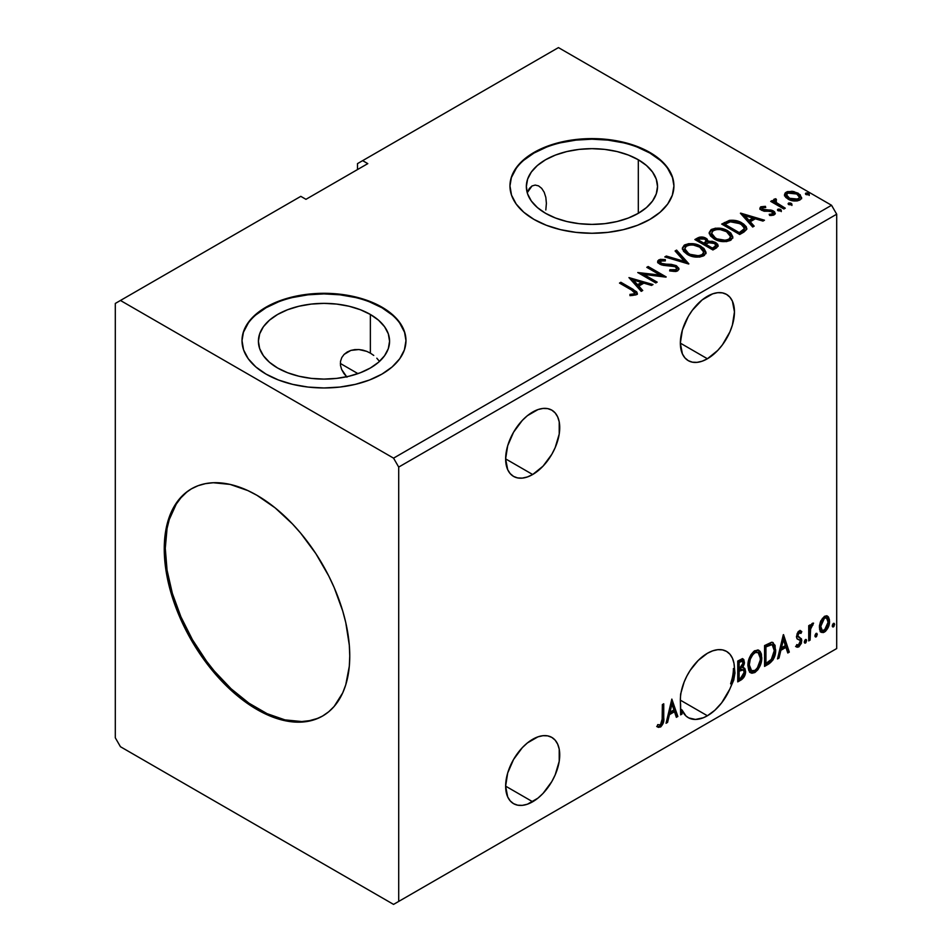 <?xml version="1.0" encoding="UTF-8"?>
<svg xmlns="http://www.w3.org/2000/svg" width="952" height="952" viewBox="0 0 952 952"><rect width="100%" height="100%" fill="white"/><g stroke="black" fill="none" stroke-linecap="round" stroke-linejoin="round"><path stroke-width="1.43" d="M532.68 739.288A38.258 22.086 -60 0 1 551.815 737.395A38.258 22.086 -60 0 1 557.67 768.05A38.258 22.086 -60 0 1 532.68 801.762L505.631 786.15L507.69 796.907L510.189 800.87L513.556 803.655L517.65 805.178L522.327 805.356L527.408 804.214L537.963 798.121L543.033 793.409L551.815 781.568L555.171 774.892L559.217 761.303L559.217 749.117L557.67 744.143L555.171 740.18L551.815 737.395L547.709 735.872L543.033 735.694L537.963 736.836L527.408 742.929L522.327 747.641L513.556 759.482L507.69 773L505.631 786.15L532.68 801.762A38.258 22.086 -60 0 1 513.556 803.655A38.258 22.086 -60 0 1 507.69 773A38.258 22.086 -60 0 1 532.68 739.288M532.68 412.037A38.258 22.086 -60 0 1 551.815 410.145A38.258 22.086 -60 0 1 557.67 440.8A38.258 22.086 -60 0 1 532.68 474.512L505.631 458.888L507.69 469.657L510.189 473.608L513.556 476.405L517.65 477.928L522.327 478.106L527.408 476.952L532.68 474.512L543.033 466.159L551.815 454.318L555.171 447.642L559.217 434.052L559.217 421.855L557.67 416.893L555.171 412.93L551.815 410.145L547.709 408.622L543.033 408.432L537.963 409.586L527.408 415.679L522.327 420.391L513.556 432.232L507.69 445.75L505.631 458.888L532.68 474.512A38.258 22.086 -60 0 1 513.556 476.405A38.258 22.086 -60 0 1 507.69 445.75A38.258 22.086 -60 0 1 532.68 412.037M357.94 373.624L340.352 363.462L357.94 373.624M707.407 653.286A38.258 22.086 -60 0 1 726.531 651.394A38.258 22.086 -60 0 1 734.456 669.101L733.421 668.506A38.258 22.086 -60 0 1 730.612 683.798L731.648 684.393A38.258 22.086 -60 0 1 707.407 715.761L680.347 700.148L680.632 714.857L682.013 714.059L682.013 709.966L685.987 715.975L688.736 717.915L695.472 719.45L703.302 717.772L707.407 715.761L714.821 710.287L721.664 702.838L729.744 689.236L733.73 680.109L734.968 673.064L733.968 663.258L732.445 658.248L729.958 654.25L726.59 651.43L722.485 649.883L717.796 649.681L712.703 650.835L707.407 653.286L698.256 660.402L690.188 670.363L686.868 676.051L684.155 681.989L680.632 694.032L680.347 700.148L707.407 715.761A38.258 22.086 -60 0 1 688.272 717.653A38.258 22.086 -60 0 1 682.013 709.966L680.989 709.371L680.632 713.667L682.013 714.059L680.989 713.464L680.989 709.371A38.258 22.086 -60 0 1 680.632 708.383A38.258 22.086 120 0 0 680.989 709.371L682.013 709.966L682.013 714.059L680.632 714.857L680.632 704.432A38.258 22.086 -60 0 1 680.632 695.531L680.847 693.913A38.258 22.086 -60 0 1 707.407 653.286M707.407 296.286A38.258 22.086 -60 0 1 726.531 294.394A38.258 22.086 -60 0 1 732.397 325.048A38.258 22.086 -60 0 1 707.407 358.761L680.347 343.137L682.406 353.906L684.916 357.869L688.272 360.653L692.378 362.177L697.054 362.355L702.124 361.213L707.407 358.761L717.76 350.407L722.437 344.814L729.898 331.891L732.397 325.048L734.456 311.899L732.397 301.141L729.898 297.179L726.531 294.394L722.437 292.871L717.76 292.68L712.679 293.835L702.124 299.928L692.378 310.221L688.272 316.48L682.406 329.999L680.347 343.137L707.407 358.761A38.258 22.086 -60 0 1 688.272 360.653A38.258 22.086 -60 0 1 682.406 329.999A38.258 22.086 -60 0 1 707.407 296.286M545.817 209.987L546.388 203.335L545.817 209.987M541.676 188.341L538.558 185.878L535.191 185.069L532.001 185.973L527.456 192.399L529.336 188.508L532.001 185.973L535.191 185.069L538.558 185.878L541.676 188.341L544.187 192.245L545.829 197.35L546.388 203.335M191.935 488.543A131.174 75.732 -120 0 0 172.479 593.822A131.174 75.732 -120 0 0 258.04 708.942L257.004 709.538A131.174 75.732 60 0 1 171.312 593.953A131.174 75.732 60 0 1 191.423 488.84A131.174 75.732 60 0 1 257.004 495.337L275.104 507.844L292.502 523.981L300.725 533.227L315.85 553.624L328.702 575.889L334.128 587.455L342.696 610.922L345.766 622.596L349.313 645.23L349.753 655.987L349.313 666.221L345.766 684.774L342.696 692.901L334.128 706.467L328.702 711.775L322.585 716.035L315.85 719.2L308.531 721.235L300.725 722.14L283.922 720.474L266.096 714.274L247.913 703.778L230.075 689.379L221.507 680.894L213.284 671.648L198.159 651.251L185.307 628.986L175.204 605.698L168.242 582.279L164.696 559.645L164.696 538.642L166.029 529.026L171.312 511.974L179.88 498.408L185.307 493.1L191.423 488.84L198.159 485.675L205.477 483.64L213.284 482.735L230.075 484.401L247.913 490.601L257.004 495.337A131.174 75.732 60 0 1 342.696 610.922A131.174 75.732 60 0 1 322.585 716.035A131.174 75.732 60 0 1 257.004 709.538L258.04 708.942A131.174 75.732 -120 0 0 323.097 715.737M673.921 186.235A81.979 47.326 0 0 0 649.907 153.058L649.907 152.463A81.979 47.326 180 0 1 673.921 185.938A81.979 47.326 180 0 1 623.31 229.67A81.979 47.326 180 0 1 533.965 219.4L546.388 225.291L560.561 229.67L575.948 232.359L591.942 233.264L607.935 232.359L623.31 229.67L637.483 225.291L649.907 219.4L660.105 212.236L667.685 204.049L672.35 195.172L673.921 185.938L672.35 176.703L667.685 167.826L660.105 159.638L649.907 152.463L637.483 146.584L623.31 142.205L607.935 139.516L591.942 138.599L575.948 139.516L560.561 142.205L546.388 146.584L533.965 152.463L523.778 159.638L516.198 167.826L511.533 176.703L509.963 185.938L511.533 195.172L516.198 204.049L523.778 212.236L533.965 219.4A81.979 47.326 180 0 1 509.963 185.938A81.979 47.326 180 0 1 560.561 142.205A81.979 47.326 180 0 1 649.907 152.463L649.907 153.058A81.979 47.326 0 0 0 560.799 142.74A81.979 47.326 0 0 0 509.963 186.235M405.968 340.935A81.979 47.326 0 0 0 381.966 307.758L381.966 307.163A81.979 47.326 180 0 1 405.968 340.637A81.979 47.326 180 0 1 355.358 384.358A81.979 47.326 180 0 1 266.024 374.1L278.448 379.991L292.621 384.358L307.996 387.059L323.989 387.964L339.983 387.059L355.358 384.358L369.543 379.991L381.966 374.1L392.153 366.937L399.733 358.749L404.398 349.872L405.968 340.637L404.398 331.403L399.733 322.526L392.153 314.338L381.966 307.163L369.543 301.284L355.358 296.905L339.983 294.216L323.989 293.299L307.996 294.216L292.621 296.905L278.448 301.284L266.024 307.163L255.826 314.338L248.246 322.526L243.581 331.403L242.01 340.637L243.581 349.872L248.246 358.749L255.826 366.937L266.024 374.1A81.979 47.326 180 0 1 242.01 340.637A81.979 47.326 180 0 1 292.621 296.905A81.979 47.326 180 0 1 381.966 307.163L381.966 307.758A81.979 47.326 0 0 0 292.859 297.44A81.979 47.326 0 0 0 242.01 340.935M343.874 373.458L346.956 377.17L341.637 369.483L343.874 373.458M340.471 365.342L341.637 369.483L340.471 365.342L340.53 361.272L340.471 365.342M341.792 357.547L340.53 361.272L341.792 357.547L344.112 354.394L341.792 357.547M347.242 351.978L344.112 354.394L350.895 350.395L347.242 351.978M354.846 349.598L350.895 350.395L358.88 349.539L354.846 349.598M362.89 350.146L358.88 349.539L366.734 351.359L362.89 350.146M370.364 353.132L366.734 351.359L370.364 353.132L370.364 314.457L370.364 353.132L373.755 355.429L370.364 353.132M277.615 368.007A65.581 37.866 180 0 1 258.409 341.232A65.581 37.866 180 0 1 298.892 306.247A65.581 37.866 180 0 1 370.364 314.457A65.581 37.866 180 0 1 389.57 341.232A65.581 37.866 180 0 1 349.087 376.218A65.581 37.866 180 0 1 277.615 368.007L269.464 362.272L263.395 355.715L259.67 348.622L258.409 341.232L259.67 333.843L263.395 326.738L269.464 320.193L277.615 314.457L287.552 309.745L298.892 306.247L311.197 304.093L323.989 303.367L336.782 304.093L349.087 306.247L360.427 309.745L370.364 314.457L378.527 320.193L384.584 326.738L388.321 333.843L389.57 341.232L388.321 348.622L384.584 355.715L378.527 362.272L370.364 368.007L360.427 372.72L349.087 376.218L336.782 378.372L323.989 379.098L311.197 378.372L298.892 376.218L287.552 372.72L277.615 368.007M638.316 159.757L638.316 213.308L638.316 159.757A65.581 37.866 180 0 1 657.523 186.532A65.581 37.866 180 0 1 617.039 221.518A65.581 37.866 180 0 1 545.567 213.308A65.581 37.866 180 0 1 526.349 186.532A65.581 37.866 180 0 1 566.845 151.546A65.581 37.866 180 0 1 638.316 159.757L646.467 165.493L652.537 172.038L656.261 179.143L657.523 186.532L656.261 193.922L652.537 201.027L646.467 207.572L638.316 213.308L628.379 218.02L617.039 221.518L604.734 223.672L591.942 224.398L579.149 223.672L566.845 221.518L555.504 218.02L545.567 213.308L537.404 207.572L531.347 201.027L527.61 193.922L526.349 186.532L527.61 179.143L531.347 172.038L537.404 165.493L545.567 159.757L555.504 155.045L566.845 151.546L579.149 149.393L591.942 148.667L604.734 149.393L617.039 151.546L628.379 155.045L638.316 159.757M545.829 197.35L544.187 192.245M115.299 303.45L115.299 737.8L120.452 746.725L393.557 904.4L831.548 651.525L393.557 904.4L398.709 901.425L398.709 467.075L836.701 214.2L836.701 648.55L398.709 901.425L836.701 648.55L831.548 651.525L836.701 648.55L836.701 214.2L398.709 467.075L393.557 458.15L120.452 300.475L115.299 303.45L115.299 737.8L120.452 746.725L393.557 904.4L398.709 901.425L398.709 467.075L393.557 458.15L831.548 205.275L393.557 458.15L120.452 300.475L300.808 196.35L115.299 303.45M357.488 163.625L357.488 169.575L357.488 163.625L558.443 47.6L831.548 205.275L836.701 214.2L831.548 205.275L558.443 47.6L357.488 163.625M671.838 699.101L666.067 723.27L667.566 722.401L669.423 714.654L674.492 711.727L676.348 717.332L677.848 716.463L671.838 699.101L666.067 723.27L667.566 722.401L669.423 714.654L674.492 711.727L676.348 717.332L677.848 716.463L671.838 699.101M747.915 665.698L748.831 670.636L751.806 673.254L754.876 672.528L757.935 669.684L760.136 665.686L761.695 659.51L761.41 654.06L760.112 651.346L757.863 649.942L753.948 651.239L750.985 654.667L748.724 659.974L747.915 665.698L750.771 672.862L754.876 672.528C759.565 668.459 761.874 663.473 761.79 657.582L758.946 650.335L754.757 650.704C750.093 654.809 747.808 659.807 747.915 665.698M783.294 634.758L777.51 658.927L779.022 658.058L780.866 650.311L785.936 647.384L787.792 652.989L789.303 652.12L783.52 634.627L777.51 658.927L779.022 658.058L780.866 650.311L785.936 647.384L787.792 652.989L789.303 652.12L783.294 634.758M804.333 641.969L804.987 643.159L805.987 642.588L806.356 639.649L805.225 639.756L804.392 641.339L805.487 643.04L806.641 640.636L805.487 639.566L804.333 641.969M814.971 635.829L815.626 637.019L816.626 636.448L816.994 633.508L815.864 633.615L815.031 635.198L816.126 636.9L817.28 634.496L816.126 633.425L814.971 635.829M832.31 625.821L832.964 627.011L833.964 626.44L834.333 623.5L833.202 623.608L832.369 625.178L833.464 626.892L834.618 624.488L833.464 623.417L832.31 625.821M826.907 615.849L828.181 616.694L824.444 616.337L820.707 621.025L819.434 625.726L819.648 629.712L821.159 632.199L823.29 632.592L825.61 631.247L829.24 624.179L829.454 619.942L828.514 617.11L826.598 615.789L824.444 616.337L820.707 621.025L819.363 627.201L821.421 632.378L824.444 632.092C827.871 629.212 829.573 625.619 829.537 621.323L827.455 616.087M808.724 640.91L810.104 640.101L810.652 628.082L813.579 623.132L811.699 623.941L810.104 627.13L810.104 624.881L808.724 625.69L808.724 640.91L810.104 640.101L810.331 629.641L813.579 623.132L812.52 623.227L810.104 627.13L810.104 624.881L808.724 625.69L808.724 640.91M799.823 632.628L798.169 632.188L800.977 633.366L801.786 631.592L800.501 630.748L801.786 631.592L799.109 630.974L797.954 631.997L796.491 637.078L797.24 638.994L800.073 640.398L800.299 642.576L798.704 645.087L796.8 644.587L796.003 646.456L797.205 647.229L798.859 646.86L801.394 643.254L801.536 639.125L798.323 636.959L797.871 635.246L798.895 633.009L800.977 633.366L801.786 631.592L799.109 630.974L796.467 636.483L796.907 638.578L800.073 640.398L800.394 641.66L798.704 645.087L796.8 644.587L796.003 646.456L796.61 647.015L795.586 646.42M768.752 663.984L773.155 659.748L775.475 652.691L775.059 645.337L772.131 642.303L764.563 645.575L764.563 666.4L768.752 663.984L767.717 663.389L764.563 665.21L767.717 663.389L768.752 663.984C773.559 660.45 775.868 655.738 775.654 649.847L773.143 642.648L771.584 642.267L764.563 645.575L764.563 666.4L768.752 663.984M737.74 681.882L743.774 677.479L745.594 671.434L744.916 668.637L742.75 667.757L744.357 663.651L743.893 659.748L742.013 658.855L737.74 661.057L737.74 681.882L741.346 679.799C744.167 677.669 745.583 674.885 745.594 671.434L744.286 668.018L742.75 667.757L744.44 662.354L743.203 658.998L737.74 661.057L737.74 681.882M657.047 726.602L660.45 727.042L659.415 726.447L662.14 722.842L662.723 717.249C663.27 720.712 662.176 723.77 659.415 726.447L660.45 727.042C663.211 724.365 664.306 721.307 663.746 717.844L662.723 717.249L662.723 704.373L662.723 717.249L663.746 717.844L663.746 703.778L662.366 704.575L662.116 722.235L660.438 724.912L657.749 724.603L657.047 726.602L658.522 727.399L660.95 726.709L663.496 722.151L663.746 703.778L662.366 704.575L662.366 718.439L660.438 724.912L657.749 724.603L657.047 726.602L657.737 727.078M376.813 358.202L379.539 361.474L376.813 358.202M367.793 163.625L362.641 160.65L367.793 163.625L305.961 199.325L300.808 196.35L305.961 199.325L367.793 163.625M788.434 204.359L788.506 203.121L788.851 204.656L791.517 204.858L791.766 203.847L790.577 203.062L788.803 202.99L788.149 203.918L788.851 204.656L791.909 204.275L791.909 205.465M777.808 210.499L777.867 209.261L778.224 210.797L780.878 210.999L781.14 209.987L779.95 209.202L778.165 209.131L777.51 210.059L778.224 210.797L781.271 210.416L781.271 211.606M740.418 213.26L752.675 227.016L754.174 226.148L750.247 221.733L755.317 218.805L762.957 221.078L764.456 220.209L740.644 213.129L752.675 227.016L754.174 226.148L750.247 221.733L755.317 218.805L762.957 221.078L764.456 220.209L740.418 213.26M714.131 238.94L719.783 241.142L726.531 241.594L731.243 239.856L732.778 236.727L730.767 232.954L727.078 230.42L722.223 228.635L715.416 228.194L711.037 229.706L709.204 232.538L710.394 235.846L714.131 238.94C719.2 241.939 724.662 242.415 730.493 240.356L732.79 237.024L727.923 230.884C722.806 227.825 717.308 227.35 711.43 229.468L709.192 232.823L714.131 238.94M628.963 277.603L641.22 291.36L642.731 290.491L638.804 286.076L643.873 283.149L651.501 285.421L653.012 284.553L628.963 277.603L641.22 291.36L642.731 290.491L638.804 286.076L643.873 283.149L651.501 285.421L653.012 284.553L628.963 277.603M677.645 270.868L678.836 268.274L676.134 265.608L671.315 264.37L662.949 263.99L660.379 262.788L660.426 261.062L665.341 260.884L665.317 259.61L660.236 259.349L657.772 260.896L658.486 263.204L661.366 264.87L675.158 266.631L676.586 268.202L675.956 269.69L669.863 269.749L669.649 270.927L675.837 271.487L677.645 270.868L678.954 268.976L676.574 265.846L661.081 263.311L660.617 260.943L665.341 260.884L665.317 259.61L658.784 259.86L657.642 261.55L659.772 264.156L663.223 265.322L675.158 266.631L676.622 268.512L675.694 269.856L669.863 269.749L669.649 270.927L677.645 270.868M687.308 254.422L692.961 256.635L699.708 257.076L704.421 255.338L705.956 252.209L703.944 248.448L699.375 245.473L693.199 243.736L688.605 243.676L684.214 245.2L682.382 248.032L683.572 251.34L687.308 254.422C692.39 257.433 697.84 257.897 703.671 255.838L705.967 252.506L701.1 246.366C695.983 243.307 690.486 242.843 684.607 244.95L682.37 248.305L687.308 254.422M805.785 194.339L805.844 193.101L806.201 194.636L808.855 194.839L809.117 193.839L807.927 193.042L806.142 192.982L805.487 193.899L806.201 194.636L809.248 194.267L809.248 195.457M708.193 241.772L706.039 239.464L708.181 242.653L706.039 238.274L706.039 239.464L701.755 238.167L697.411 239.285C700.303 237.774 703.171 237.833 706.039 239.464L706.039 238.274C703.171 236.643 700.303 236.584 697.411 238.095L697.411 239.285L695.9 240.154L697.411 239.285L697.411 238.095L694.865 239.559L712.905 249.971L718.07 246.259L717.772 244.378L715.642 242.486L712.179 241.284L708.181 241.463L707.027 238.952L702.945 237.131L699.363 237.226L694.865 239.559L712.905 249.971L716.511 247.889L718.165 245.675L715.642 242.486L708.24 240.999M688.617 263.99L676.598 250.114L675.087 250.983L684.381 261.407L666.317 256.04L664.805 256.921L688.855 263.859L676.598 250.114L675.087 250.983L684.381 261.407L666.317 256.04L664.805 256.921L688.617 263.99M631.485 290.003L634.794 293.085L633.663 294.037L629.903 294.418L630.581 295.632L636.317 294.715L637.293 293.418L636.686 291.824L620.871 282.28L619.49 283.077L631.485 290.003C634.115 291.038 635.02 292.312 634.211 293.799L629.903 294.418L630.581 295.632L636.079 294.858L637.304 293.204L633.056 289.313L620.871 282.28L619.49 283.077L631.485 290.003M657.178 282.149L643.754 274.402L666.198 276.937L648.157 266.524L646.777 267.334L660.224 275.092L637.757 272.534L655.785 282.946L657.178 282.149L643.754 274.402L665.876 277.127L648.157 266.524L646.777 267.334L660.224 275.092L637.757 272.534L655.785 282.946L657.178 282.149M743.917 232.074L746.749 229.325L746.285 226.778L743.536 223.97L738.157 221.233L729.779 220.317L721.687 224.077L739.716 234.489L743.917 232.074L746.856 228.599L742.024 223.006C738.538 220.745 734.313 219.876 729.363 220.4L721.687 224.077L739.716 234.489L743.917 232.074M762.564 208.869L762.992 210.678L762.564 207.679L765.729 207.465L765.408 206.334L765.408 207.429L765.408 206.334L760.577 206.989L759.91 208.202L761.1 209.952L764.147 211.237L770.466 211.237L772.691 212.26L772.477 213.974L769.192 214.271L769.609 215.438L773.25 215.247L775.178 213.891L774.523 211.796L772.215 210.392L762.719 209.297L762.302 207.881L765.729 207.465L765.408 206.334L760.862 206.798L760.862 207.988L763.218 207.453M783.889 208.988L785.269 208.19L775.868 202.252L775.202 200.812L776.523 199.896L775.785 198.706L773.667 199.646L774.036 201.705L772.096 200.586L770.703 201.384L783.889 208.988L785.269 208.19L776.534 202.895L775.785 198.706L773.512 200.241L774.036 201.705L772.096 200.586L770.703 201.384L783.889 208.988M784.638 195.588L785.84 197.48L789.208 199.706L796.979 200.979L799.847 200.051L801.441 198.397L800.18 194.708L793.789 191.542L787.459 191.614L785.233 192.899L784.472 194.672L787.97 199.063C791.671 201.253 795.634 201.574 799.847 200.051L801.596 197.576L798.145 193.196L792.112 191.269L786.197 192.173L784.472 195.85M404.398 331.998L399.733 323.121M392.153 314.933L381.966 307.758L369.543 301.879M355.358 297.5L339.983 294.811L323.989 293.894L307.996 294.811L292.621 297.5M278.448 301.879L266.024 307.758L255.826 314.933M248.246 323.121L243.581 331.998M672.35 177.298L667.685 168.421M660.105 160.233L649.907 153.058L637.483 147.179M623.31 142.8L607.935 140.111L591.942 139.194L575.948 140.111L560.561 142.8M546.388 147.179L533.965 153.058L523.778 160.233M516.198 168.421L511.533 177.298M805.844 193.101L805.844 194.291L808.51 194.494L808.51 193.304L805.452 193.684M808.855 194.839L808.51 193.304L808.926 194.791M808.962 194.839L805.725 194.375M807.927 194.232L807.225 194.089M708.181 241.463L708.181 242.653L715.642 243.676L715.642 242.486L715.642 243.676L718.07 246.247M718.094 246.306L714.048 242.939L708.181 242.653M717.772 245.568L717.237 244.878M710.156 242.367L709.157 242.474M715.821 246.461L712.441 249.293L705.729 245.426L705.729 244.236L708.847 242.677L714.25 243.284L715.821 245.295L714.024 247.187L714.024 248.377L715.821 246.485L715.821 245.295M706.241 242.141L705.206 243.557M704.587 243.95L704.587 242.76L703.885 244.355L704.587 243.95L703.885 244.355L698.102 241.023L698.102 239.833L699.542 239L704.682 239.095L706.241 241.023L704.587 243.95L706.241 241.023M703.885 243.165L698.102 239.833L698.102 241.023L703.885 244.355L703.885 243.165L698.102 239.833L701.398 238.345L704.682 239.095L706.241 240.951L703.885 243.165M715.666 245.854L712.441 248.103L712.441 249.293L714.024 248.377L714.024 247.187L712.441 248.103L705.729 244.236L705.729 245.426L712.441 249.293L712.441 248.103L705.729 244.236L708.847 242.677L711.715 242.451L714.881 243.712L715.69 245.83M682.417 248.924L684.607 244.95L684.607 246.14C690.486 244.033 695.983 244.497 701.1 247.556L701.1 246.366L701.1 247.556L705.92 253.089M686.463 245.33L683.262 247.211L682.382 249.222M705.956 253.399L703.944 249.638L699.375 246.663L693.199 244.926L687.689 245.009M703.647 253.363L702.873 255.124L700.315 256.612L693.199 256.588L687.463 254.017L685.559 252.185L684.738 249.686M684.726 248.698L684.726 249.888L688.689 254.815L688.689 253.625L688.689 254.815C692.735 257.219 697.09 257.611 701.779 255.981L701.779 254.791C697.09 256.421 692.735 256.029 688.689 253.625L684.726 248.698L686.511 245.985C691.247 244.355 695.65 244.747 699.708 247.163L703.659 251.971L701.779 255.981L703.659 251.971M666.162 257.326L666.317 256.04L666.317 257.23L684.381 262.597L684.381 261.407L684.381 262.597L666.162 257.326M675.789 251.768L676.598 250.114L676.598 251.304L687.653 263.704L676.598 251.304L675.789 251.768M676.622 269.832L674.337 271.439L669.863 270.939L669.863 269.749L669.863 270.939L675.694 271.046L676.622 268.512M657.761 262.133L658.784 259.86L658.784 261.05L665.317 260.8L665.317 259.61L665.317 260.872L660.236 260.539L657.642 262.681M659.938 263.061L660.617 260.943M660.617 262.133L661.081 264.501L661.081 263.311L661.081 264.501L664.246 265.358L664.246 264.168L664.246 265.358L667.757 265.406L667.757 264.216L667.757 265.406L676.574 267.036L676.574 265.846L676.574 267.036L678.859 269.547M678.836 269.464L677.372 267.56L674.671 266.215L662.532 265.084L660.379 263.978L660.022 262.692M637.281 294.132L634.734 291.514L620.514 283.672L620.871 282.28L620.871 283.47L633.056 290.503L633.056 289.313L633.056 290.503L637.186 293.775M634.71 294.513L629.903 295.608L633.044 295.37L633.044 294.18L633.044 295.37L634.211 294.989L634.211 293.799L634.211 294.989L634.817 294.073L634.817 292.883L634.211 293.799M630.164 278.948L651.656 285.338L630.164 278.948M638.804 287.266L638.804 286.076L638.804 287.266L642.029 290.895L638.804 287.266M633.425 281.245L637.543 285.862L641.422 283.613L641.422 282.423L641.422 283.613L637.543 285.862L637.543 284.672L637.543 285.862L633.425 281.245L633.425 280.055L641.422 282.423L637.543 284.672L633.425 280.055L633.425 281.245M639.923 273.783L660.224 276.282L660.224 275.092L660.224 276.282L639.923 273.783M647.8 267.928L648.157 266.524L648.157 267.714L664.056 276.901L647.8 267.928M643.754 275.592L643.754 274.402L643.754 275.592L656.142 282.744L643.754 275.592M709.24 233.43L711.43 229.468L711.43 230.658C717.308 228.54 722.806 229.015 727.923 232.074L727.923 230.884L727.923 232.074L732.742 237.607M713.286 229.849L710.68 231.157L709.204 233.728M732.778 237.917L730.767 234.144L726.197 231.181L720.021 229.432L714.512 229.527M730.47 237.881L729.696 239.642L727.138 241.13L720.021 241.106L714.286 238.535L712.382 236.703L711.561 234.204M711.549 233.216L711.549 234.406L715.511 239.321L715.511 238.131L715.511 239.321C719.557 241.737 723.913 242.129 728.601 240.499L728.601 239.309C723.913 240.939 719.557 240.547 715.511 238.131L711.549 233.216L713.334 230.503C718.07 228.873 722.473 229.265 726.531 231.681L730.481 236.489L728.601 240.499L730.481 236.489M746.285 227.968L741.394 223.839L734.587 221.53L728.649 221.756L722.711 224.672L724.413 223.696L724.413 222.506L724.413 223.696L729.363 221.59L729.363 220.4L729.363 221.59C734.313 221.066 738.538 221.935 742.024 224.196L742.024 223.006L742.024 224.196L746.784 229.194M744.393 229.242L741.679 232.395M740.751 232.954L740.751 231.764L739.264 232.621L739.264 233.811L740.751 232.954L744 230.539L744 229.349L739.264 233.811L724.924 225.529L739.264 233.811L739.264 232.621L724.924 224.339L724.924 225.529L724.924 224.339L730.327 221.804L740.644 223.803L744.393 228.111L744 230.539L744.393 228.111M741.608 214.605L763.099 220.995L741.608 214.605M750.247 222.923L750.247 221.733L750.247 222.923L753.484 226.552L750.247 222.923M744.88 216.901L748.998 221.518L752.877 219.269L752.877 218.079L752.877 219.269L748.998 221.518L748.998 220.328L748.998 221.518L744.88 216.901L744.88 215.711L752.877 218.079L748.998 220.328L744.88 215.711L744.88 216.901M762.124 209.523L762.564 207.679M764.527 209.975L762.992 209.488L762.992 210.678L764.527 211.165L764.527 209.975L764.527 211.165L767.276 211.154L767.276 209.964L764.527 209.975M770.882 210.023L767.276 209.964L767.276 211.154L770.882 211.213L770.882 210.023L770.882 211.213L773.369 212.117L773.369 210.927L770.882 210.023M771.001 215.545L772.477 215.164L772.477 213.974L769.192 214.271L769.609 215.438L774.25 214.819L775.285 213.367L773.369 210.927L773.369 212.117L775.154 213.926M760.053 208.762L760.862 206.798L759.91 208.143L761.671 210.321L772.048 211.772L772.477 215.164L773 214.64L770.906 215.545M773.024 214.033L773.072 213.129L772.477 213.974M764.218 207.453L761.326 207.774L760.017 208.833M775.178 213.998L771.572 211.368L763.706 210.987L762.302 209.071M777.867 209.261L777.867 210.451L780.533 210.654L780.533 209.464L777.475 209.833M780.878 210.999L780.533 209.464L780.949 210.951M780.985 210.987L777.748 210.535M779.95 210.392L779.248 210.237M771.739 201.979L772.096 200.586L772.096 201.776L774.036 202.895L774.036 201.705L774.036 202.895L771.739 201.979M773.631 200.896L774.273 199.051L774.273 200.241L775.785 199.896L775.785 198.706L775.868 200.039L773.536 201.181M775.19 202.098L775.666 200.122M775.666 201.312L776.534 204.085L776.534 202.895L776.534 204.085L780.842 206.822L780.842 205.632L780.842 206.822L784.246 208.785L776.772 204.275L775.202 202.002M788.506 203.121L788.506 204.311L791.172 204.513L791.172 203.323L788.101 203.692M791.517 204.858L791.172 203.323L791.576 204.811M791.624 204.847L788.387 204.394M790.577 204.252L789.886 204.097M784.543 195.243L786.197 192.173L786.197 193.363L792.112 192.459L792.112 191.269L792.112 192.459L798.145 194.386L798.145 193.196L798.145 194.386L801.524 198.159L800.18 195.898L796.836 193.72L788.768 192.482M787.471 192.804L784.543 195.255M799.382 197.98L797.752 200.539L793.587 200.908L788.53 198.92L786.697 195.565M786.638 194.851L786.638 196.041L789.363 199.468L789.363 198.278L789.363 199.468L798.216 200.301L798.216 199.111L789.363 198.278L786.638 194.851L787.816 193.101L796.764 194.006L799.454 197.29L798.216 200.301L799.454 197.29M699.708 247.163L702.838 249.793L703.611 252.482L702.088 254.6L698.589 255.779L690.057 254.327L686.404 251.947L684.762 249.138L685.916 246.389L689.748 245.021L693.413 245.057L699.708 247.163M641.422 282.423L637.543 284.672L633.425 280.055L641.422 282.423M726.531 231.681L729.66 234.311L730.434 237L728.911 239.119L725.412 240.285L716.88 238.845L713.226 236.465L711.584 233.656L712.739 230.908L716.57 229.539L720.236 229.575L726.531 231.681M724.924 224.339L730.327 221.804L735.944 221.923L742.608 225.16L744.309 228.706L739.264 232.621L724.924 224.339M752.877 218.079L748.998 220.328L744.88 215.711L752.877 218.079M796.764 194.006L798.859 195.767L799.359 197.861L796.051 199.777L789.815 198.516L786.649 194.993L787.601 193.244L790.017 192.471L796.764 194.006M834.166 623.358L833.464 623.417M833.536 623.381L834.618 624.488L833.583 623.893L832.429 626.297L833.464 626.892L832.357 626.333M832.774 626.94L833.464 626.892M832.298 626.356L833.524 623.322M828.181 616.694L827.157 616.099L828.502 620.728L829.537 621.323L828.502 620.728C828.537 625.024 826.848 628.617 823.421 631.497L824.444 632.092L820.933 632.009M820.124 631.604L822.837 631.795L825.979 629.034M826.574 628.058L828.49 621.418L828.192 618.086L826.812 615.765M821.778 629.998L819.922 627.701L820.196 622.537L822.54 618.276L824.289 617.277L825.717 617.61M826.526 618.062L823.421 617.61L826.526 618.062L828.145 622.132L824.444 630.224L822.254 630.379L820.743 626.404L819.72 625.809L821.219 629.784L822.254 630.379M820.743 626.404L824.444 618.205L823.421 617.61L819.72 625.809L820.743 626.404L822.79 619.8L824.884 617.991L826.752 618.205L828.133 622.656L826.098 628.677L822.79 630.593L821.231 629.105L820.743 626.404M816.816 633.366L816.126 633.425M816.197 633.389L817.28 634.496L816.245 633.901L815.091 636.305L816.126 636.9L815.019 636.341M815.436 636.959L816.126 636.9M814.96 636.364L816.185 633.342M809.081 625.476L810.104 627.13L809.081 625.476M811.068 624.774L812.27 623.405L811.889 624.548L812.913 625.143L811.163 624.702M809.783 626.94L809.295 629.046L810.331 629.641L809.295 629.046L809.081 634.389L810.104 634.984L809.081 634.389L809.081 639.506L810.104 640.101L808.724 639.72L809.081 634.389M809.093 633.104L809.866 626.69M806.189 639.506L805.487 639.566M804.321 642.505L805.547 639.482L806.641 640.636L805.606 640.042L804.452 642.445L805.487 643.04L804.38 642.481M804.797 643.1L805.487 643.04M801.786 631.592L800.001 630.379M800.751 630.997L800.013 632.616L800.751 630.997M799.192 632.783L798.169 632.188L796.824 635.02L797.859 635.615L799.192 632.783L800.977 633.366M799.977 637.697L796.824 635.02L798.157 636.852M801.334 638.685L800.299 638.09L800.751 640.184L801.786 640.779L801.334 638.685L798.192 636.805M796.003 646.456L798.859 646.86L801.786 640.779L800.751 640.184L797.824 646.265L798.859 646.86L796.158 646.622L798.49 645.789L800.037 643.516L800.751 640.184L799.954 637.673M796.907 638.578L800.073 640.398M797.562 639.089L798.728 639.53M797.157 636.21L797.157 633.485L799.204 632.152M783.056 635.746L788.268 651.525L789.303 652.12L787.459 651.989L788.268 651.525L783.056 635.746M784.912 646.789L785.936 647.384L784.912 646.789L779.843 649.716L780.866 650.311L779.843 649.716L777.986 657.463L779.022 658.058L777.843 657.546L779.843 649.716L784.912 646.789M782.365 639.125L780.438 647.241L781.461 647.836L780.438 647.241L782.365 639.125L783.401 639.72L785.341 645.587L781.461 647.836L783.401 639.72L782.365 639.125M772.607 642.41L774.63 649.252L775.654 649.847L774.63 649.252C774.833 655.143 772.536 659.855 767.717 663.389L771.513 660.093L774.083 654.083L774.44 646.479L772.5 642.326M772.298 644.944L769.823 644.076L770.846 644.671L769.823 644.076L765.824 645.789L766.86 646.384L764.92 646.313L765.943 646.908L770.846 644.671L772.298 644.944L774.273 650.644L771.156 659.926L765.943 663.461L764.92 662.866L765.943 663.461L765.943 646.908L764.92 646.313L764.92 662.866L764.92 646.313L769.347 644.159L771.465 644.48M758.423 650.085L760.755 656.987L761.79 657.582L760.755 656.987C760.838 662.878 758.542 667.864 753.841 671.933L754.876 672.528L750.271 672.517M749.545 672.148L753.841 671.933L758.125 667.15L760.374 660.926L760.374 653.453M751.354 670.375L749.593 669.22L748.569 667.078L748.974 659.45L752.508 653.191L755.079 651.692L757.245 652.084M758.149 652.596L753.794 652.203L758.149 652.596L760.398 658.379C760.493 663.127 758.625 667.15 754.829 670.422L751.58 670.66L749.295 664.877L748.272 664.282L750.557 670.065L751.58 670.66M749.295 664.877C749.212 660.152 751.057 656.13 754.829 652.798L753.794 652.203C750.021 655.535 748.189 659.558 748.272 664.282L749.295 664.877L750.283 659.201L752.937 654.429L755.471 652.489L758.268 652.679L760.089 655.571L760.327 659.926L757.292 668.125L754.829 670.422L752.377 670.97L750.616 669.815L749.295 664.877M742.631 658.808L743.417 661.759L744.44 662.354L743.417 661.759L742.643 665.496M742.358 661.212L741.322 660.617L739.537 660.974L740.561 661.569L739.537 660.974L738.097 661.807L739.121 662.402L742.358 661.212L743.06 663.187L741.727 667.173L742.75 667.757L741.727 667.162L739.121 669.066L738.097 668.471L738.097 661.807L741.429 660.688M743.702 667.804L744.571 670.839L745.594 671.434L744.571 670.839C744.547 674.29 743.131 677.074 740.311 679.204L741.346 679.799L740.311 679.204L737.74 680.692L741.691 678.169L743.988 674.302L744.535 670.029L743.56 667.661M742.489 665.829L743.417 661.759L742.393 658.57M743.357 660.783L743.179 659.903M743.262 669.911L741.001 669.185L742.036 669.78L741.001 669.185L738.8 670.208L739.823 670.803L738.097 670.613L739.121 671.208L743.262 669.911L744.214 672.243L740.716 678.038L739.121 678.954L738.097 678.359L738.097 670.613L741.251 669.149L742.881 670.053M743.06 663.187L739.121 669.066L739.121 662.402L738.097 661.807L738.097 668.471L739.121 669.066L739.121 662.402L742.12 661.128L743.06 663.187M739.121 678.954L739.121 671.208L738.097 670.613L738.097 678.359L739.121 678.954L739.121 671.208L742.965 669.792L744.083 671.112L743.905 674.183L742.405 676.812L739.121 678.954M734.456 669.101L733.421 668.506L733.933 672.469L734.968 673.064L734.456 669.101M730.612 683.798L731.648 684.393L734.968 673.064L733.933 672.469L730.612 683.798L733.171 678.026M733.599 676.158L733.421 668.506M671.612 700.089L676.824 715.868L677.848 716.463L676.015 716.332L676.824 715.868L671.612 700.089M673.457 711.132L674.492 711.727L673.457 711.132L668.399 714.059L669.423 714.654L668.399 714.059L666.543 721.806L667.566 722.401L666.388 721.89L668.399 714.059L673.457 711.132M670.922 703.468L668.982 711.584L670.018 712.179L668.982 711.584L670.922 703.468L671.957 704.063L673.897 709.93L670.018 712.179L671.957 704.063L670.922 703.468M656.713 726.495L659.415 726.447L657.178 726.709M785.341 645.587L781.461 647.836L783.401 639.72L785.341 645.587M765.943 646.908L771.739 644.73L773.559 646.456L774.273 650.644L773.631 655.309L771.965 658.903L765.943 663.461L765.943 646.908M673.897 709.93L670.018 712.179L671.957 704.063L673.897 709.93M186.33 492.505L180.916 497.813L176.239 504.132L169.278 519.506L167.064 528.431L165.279 548.293L167.064 570.212L172.348 593.358L180.916 616.825L192.447 639.708L206.501 661.14L214.307 671.053L231.11 688.784L248.948 703.183L267.119 713.679L284.957 719.879L301.76 721.545L309.567 720.64L316.873 718.605M705.967 252.506L705.967 253.696M637.304 293.204L637.304 294.394M732.79 237.024L732.79 238.214M759.91 208.143L759.91 209.333M801.596 197.576L801.596 198.766M821.421 632.378L820.398 631.783M800.334 632.794L799.311 632.199M798.633 637.197L797.609 636.602M799.704 640.089L798.668 639.494M750.771 672.862L749.736 672.267"/></g></svg>
